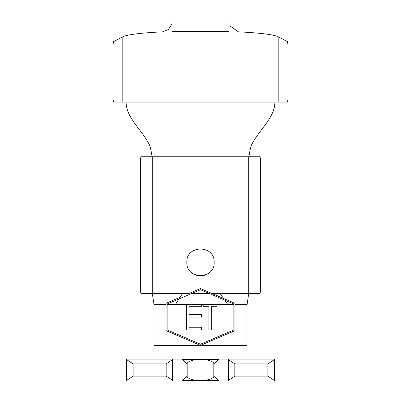 <?xml version="1.0" encoding="UTF-8"?>
<svg xmlns="http://www.w3.org/2000/svg" width="401" height="401" viewBox="0 0 401 401"><rect width="100%" height="100%" fill="white"/><g stroke="black" fill="none" stroke-linecap="round" stroke-linejoin="round"><path stroke-width="0.6" d="M214.169 262.289C215.006 244.69 186.004 244.635 186.831 262.289C185.999 279.943 214.996 279.893 214.169 262.289M172.064 31.453L172.064 20.05L228.936 20.05L228.936 31.453L172.064 31.453M122.806 36.757L113.473 41.709L113.007 45.097L113.007 99.142L113.488 102.075L122.806 102.075L122.806 36.757C127.593 34.551 140.841 32.912 162.555 31.839L168.425 29.499L172.064 23.814M246.981 305.286L248.705 293.457L220.059 293.457L223.583 298.494L200.5 288.54L189.016 293.457L152.295 293.457L152.295 156.756L248.705 156.756L248.705 293.457L260.059 293.457L260.65 290.53L260.65 159.683L260.059 156.756L250.961 156.756C249.046 155.824 249.196 151.989 251.417 145.257C258.119 130.606 274.896 118.265 274.896 102.075L287.512 102.075L287.993 99.142L287.993 45.097L287.527 41.709L278.194 36.757C273.407 34.551 260.159 32.912 238.445 31.839L229.698 25.819M201.513 304.394L201.513 306.319L189.036 306.319L189.036 314.409L201.513 314.409L201.513 317.106L189.036 317.106L189.036 327.226L201.513 327.226L201.513 329.923L186.676 329.923L186.676 304.394L233.858 304.394L233.858 304.023L200.5 289.728L167.142 304.023L167.142 304.394L186.676 304.394M167.142 304.394L167.142 329.923L200.5 344.218L233.858 329.923L233.858 304.023M203.197 304.394L203.197 306.319L208.931 306.319L208.931 329.923L211.292 329.923L211.292 306.319L217.021 306.319L217.021 304.394M274.896 102.075L126.104 102.075C126.104 118.265 142.881 130.606 149.583 145.257C151.804 151.984 151.954 155.814 150.039 156.756L140.941 156.756L140.35 159.683L140.35 290.53L140.941 293.457L152.295 293.457L154.019 304.394L166.049 304.394L166.049 330.645L200.5 345.406L234.951 330.645L234.951 304.394L246.981 304.394L246.981 359.075M154.019 304.394L154.019 345.406L246.981 345.406M180.48 297.116L166.049 303.301L166.049 304.394L166.049 303.301L166.46 303.126M187.823 377.516C190.179 379.386 194.174 380.424 199.808 380.619L201.192 380.619C206.826 380.424 210.821 379.386 213.177 377.516L214.801 376.574L218.851 380.95L227.989 380.95L173.011 380.95L182.149 380.95L186.199 376.574L187.823 377.516L187.823 362.514L186.199 363.451L182.149 359.075L173.011 359.075L274.319 359.075L274.319 380.95L227.989 380.95L227.989 359.075L218.851 359.075L214.801 363.451L213.177 362.514C210.821 360.639 206.826 359.602 201.192 359.406L199.808 359.406C194.174 359.602 190.179 360.639 187.823 362.514M126.681 359.075L173.011 359.075L173.011 380.95L126.681 380.95L126.681 359.075M166.164 376.128L166.164 363.897L133.127 363.897L133.127 376.128L166.164 376.128L172.61 380.374L172.61 380.95M267.873 376.128L267.873 363.897L234.836 363.897L234.836 376.128L267.873 376.128L274.319 380.374M172.61 359.075L172.61 380.374M228.39 380.95L228.39 359.075M274.319 359.657L267.873 363.897M234.836 363.897L228.39 359.657M228.39 380.374L234.836 376.128M172.61 359.657L166.164 363.897M133.127 363.897L126.681 359.657M126.681 380.374L133.127 376.128M154.019 359.075L154.019 345.406M220.059 293.457L211.984 293.457L222.259 297.863M228.926 300.72L234.951 303.301L234.951 304.394L234.951 303.301L223.583 298.494M175.538 304.394L179.006 298.94L167.142 304.023M209.207 293.457L191.793 293.457M190.836 271.958A13.669 13.669 0 0 0 210.169 271.953M126.104 102.075L122.806 102.075M182.495 293.457L179.994 297.387M182.906 380.619L199.808 380.619M187.332 377.07L185.067 377.07M218.094 359.406L201.192 359.406M215.933 362.955L213.668 362.955M213.177 362.514L213.177 377.516M215.933 377.07L213.668 377.07M201.192 380.619L218.094 380.619M187.332 362.955L185.067 362.955M199.808 359.406L182.906 359.406M248.705 156.756L250.961 156.756M152.295 156.756L150.039 156.756M224.71 300.103L227.713 304.394M278.194 102.075L278.194 36.757"/></g></svg>
